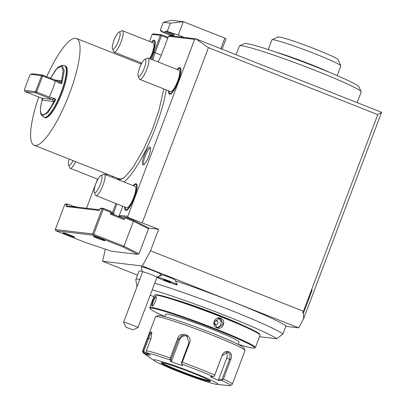 <?xml version="1.0" encoding="UTF-8"?>
<svg xmlns="http://www.w3.org/2000/svg" width="406" height="406" viewBox="0 0 406 406"><rect width="100%" height="100%" fill="white"/><g stroke="black" fill="none" stroke-linecap="round" stroke-linejoin="round"><path stroke-width="0.61" d="M141.273 64.092L76.455 38.453A57.429 13.834 -68.4 0 1 68.863 95.237A57.429 13.834 -68.4 0 1 35.073 145.475A57.429 13.834 111.6 0 1 34.211 145.257L118.862 178.741A57.429 13.834 -68.4 0 0 119.724 178.96A57.429 13.834 -68.4 0 0 124.728 177.128M76.455 38.453A57.429 13.834 -68.4 0 0 75.592 38.24A57.429 13.834 111.6 0 0 46.715 76.719M34.211 145.257A57.429 13.834 111.6 0 1 38.692 96.998M65.539 66.046A27.755 6.684 111.6 0 1 61.869 93.492A27.755 6.684 111.6 0 1 45.538 117.77A27.755 6.684 111.6 0 1 45.122 117.664L44.371 117.37A27.755 6.684 111.6 0 0 44.787 117.476A27.755 6.684 111.6 0 0 61.438 92.37A27.755 6.684 111.6 0 0 64.793 65.747L65.539 66.046M42.402 98.206L42.65 100.226L42.706 99.15L41.874 98.257L25.116 91.629L35.601 92.867L36.591 92.05L49.263 97.064A25.365 6.11 111.6 0 0 52.673 89.066A25.365 6.11 -68.4 0 0 55.338 80.982L60.002 83.342L59.114 81.626L42.356 74.998L31.871 73.76L29.942 74.953L24.39 89.645L24.634 90.401L35.033 91.629L35.799 90.995L41.356 76.298L41.113 75.541L30.709 74.313M50.537 78.231L56.744 68.781L61.443 66.046L63.184 70.867L61.428 81.758L61.905 83.499L60.002 83.342M55.338 80.982L42.666 75.968L42.356 74.998L41.113 75.541M59.408 82.54A1.533 1.426 -17.8 0 0 61.428 81.758L61.103 80.748L59.114 81.626L59.474 81.718M25.116 91.629L24.634 90.401M41.874 98.257L52.359 99.495L35.601 92.867L35.033 91.629M53.287 98.729L52.359 99.495L53.267 101.48L54.292 100.632A1.533 1.36 50.4 0 0 53.287 98.729L54.333 98.338L55.866 99.49L54.292 100.632C44.975 120.161 36.718 119.186 42.325 99.221A1.533 1.426 162.2 0 0 42.463 98.694M49.263 97.064L54.333 98.338M41.356 76.298L42.666 75.968L36.591 92.05L35.799 90.995M121.064 179.356A57.962 13.961 111.6 0 1 121.024 179.366A57.962 13.961 111.6 0 1 119.537 179.457A57.962 13.961 111.6 0 1 117.101 178.046M166.237 89.873A63.59 15.316 111.6 0 1 123.992 181.995M152.905 59.895A15.316 3.69 111.6 0 1 155.097 52.684L161.512 35.708L161.131 35.073L161.613 34.784L153.346 33.81L152.209 34.368L149.535 41.437M141.415 62.925L141.014 63.991M97.521 179.097L86.503 208.248M152.209 34.368L160.416 35.337L161.131 35.073M151.783 59.454A16.27 3.918 111.6 0 1 153.996 52.318L160.416 35.337M195.951 38.859L381.61 112.295L377.747 114.614L208.44 47.644L195.885 38.834L169.652 35.733L168.932 35.997L168.449 36.286L162.035 53.267A16.27 3.918 111.6 0 1 158.005 61.915M168.449 36.286L194.621 39.377L127.763 216.312L128.352 217.555L158.67 229.283L148.119 228.04M122.759 206.212L119.318 215.317L127.763 216.312M112.416 212.673L115.888 203.492M143.059 164.912A9.571 2.304 111.6 0 1 144.074 155.696A9.571 2.304 111.6 0 1 149.814 147.038A9.571 2.304 111.6 0 1 150.377 147.561A9.571 2.304 111.6 0 1 148.581 156.823A9.571 2.304 111.6 0 1 143.557 164.806A9.571 2.304 111.6 0 1 143.059 164.912M133.198 185.638A14.357 3.456 111.6 0 1 135.969 183.674A14.357 3.456 111.6 0 1 136.817 184.461A14.357 3.456 111.6 0 1 134.117 198.351A14.357 3.456 111.6 0 1 126.586 210.328A14.357 3.456 111.6 0 1 125.84 210.486A14.357 3.456 111.6 0 1 124.749 206.999M177.097 69.467A14.357 3.456 111.6 0 1 179.863 67.508A14.357 3.456 111.6 0 1 180.716 68.294A14.357 3.456 111.6 0 1 178.016 82.185A14.357 3.456 111.6 0 1 170.484 94.156A14.357 3.456 111.6 0 1 169.733 94.314A14.357 3.456 111.6 0 1 168.647 90.827M151.362 42.158A14.357 3.456 111.6 0 1 154.133 40.199A14.357 3.456 111.6 0 1 154.98 40.986A14.357 3.456 111.6 0 1 150.489 58.941M107.082 174.083A14.357 3.456 111.6 0 1 106.595 175.113M128.352 217.555L125.758 217.251L133.173 220.184L147.865 227.527L148.489 228.776L139.035 253.796L123.972 246.264L93.74 234.308L103.195 209.288L102.814 208.654L102.094 208.917L99.967 208.664L99.292 210.455L66.198 206.547L67.401 205.994L99.546 209.79M105.301 249.167L102.616 261.312L142.328 266.001L150.54 250.801L158.67 229.283M377.747 114.614L311.564 289.762L312.194 290.077L303.48 313.143L303.607 318.725L381.61 112.295M150.54 250.801L303.434 311.28L311.564 289.762M142.257 222.792L208.44 47.644M303.607 318.725L298.679 327.845L285.809 326.328M161.613 34.784L168.054 37.332M195.885 38.834L194.621 39.377M119.318 215.317L119.689 216.291M125.758 217.251L117.486 216.033M113.467 213.18L116.964 203.919M124.891 216.905L124.789 217.829L133.427 221.245L133.173 220.184M123.043 246.99L93.167 235.175L55.82 230.765L85.696 242.58L111.452 251.233L137.735 254.339L123.043 246.99L123.972 246.264L133.427 221.245L148.489 228.776M124.789 217.829L124.114 219.616L110.295 214.15L110.97 212.363L103.195 209.288M110.61 213.312L124.216 218.692L124.114 219.616M99.967 208.664L101.17 208.116L103.297 208.364L102.814 208.654M66.198 206.547L66.873 204.756L64.747 204.507L55.292 229.527L92.639 233.937L102.094 208.917M110.97 212.363L111.071 211.44L103.297 208.364M93.74 234.308L93.02 234.572L92.639 233.937M93.167 235.175L93.02 234.572M70.4 235.12A6.222 0.386 -159.3 0 0 63.067 232.724A6.222 0.386 -159.3 0 0 67.33 234.759A6.222 0.386 -159.3 0 0 74.684 237.114A6.222 0.386 -159.3 0 0 70.4 235.12M100.658 238.692A6.222 0.386 -159.3 0 0 93.324 236.297A6.222 0.386 -159.3 0 0 97.587 238.332A6.222 0.386 -159.3 0 0 104.941 240.687A6.222 0.386 -159.3 0 0 100.658 238.692M137.735 254.339L139.035 253.796M66.873 204.756L68.076 204.208L74.141 206.603M64.747 204.507L65.95 203.954L68.076 204.208M55.82 230.765L55.292 229.527M73.816 206.75L74.537 206.426A4.786 0.294 20.7 0 1 74.679 206.426A4.786 0.294 20.7 0 1 77.13 207.141M110.752 212.932A5.745 0.355 20.7 0 1 114.284 214.601A5.745 0.355 20.7 0 1 114.289 214.627L114.243 214.749M111 212.069A4.786 0.294 20.7 0 1 113.726 213.378L114.284 214.601M161.512 35.708L167.739 38.169M236.099 54.739L239.408 45.974A65.082 4.024 20.7 0 1 239.616 45.787A65.082 4.024 20.7 0 1 287.209 59.86A65.082 4.024 20.7 0 1 353.195 86.752A65.082 4.024 20.7 0 1 361.147 91.71A65.082 4.024 20.7 0 1 361.173 91.984L357.153 102.622M239.616 45.787L244.534 43.574A61.255 3.786 20.7 0 1 289.331 56.82A61.255 3.786 20.7 0 1 351.429 82.134A61.255 3.786 20.7 0 1 358.914 86.798L361.147 91.71M329.525 72.359A36.85 2.279 -159.3 0 0 276.131 52.181M268.239 49.547L271.898 39.869A36.85 2.279 20.7 0 1 272.015 39.763A36.85 2.279 20.7 0 1 272.908 39.717A36.85 2.279 20.7 0 1 309.9 51.801A36.85 2.279 20.7 0 1 340.822 65.762A36.85 2.279 20.7 0 1 340.837 65.919L337.183 75.602M272.015 39.763L278.166 37.002A32.064 1.984 20.7 0 1 279.12 36.982A32.064 1.984 20.7 0 1 311.478 47.609A32.064 1.984 20.7 0 1 338.036 59.626L340.822 65.762M178.27 35.099L167.272 31.404L165.612 31.206L165.278 32.104L161.497 31.658L161.832 30.76L160.177 30.567L163.293 22.32L170.383 23.157L183.334 21.696L178.27 35.099L184.228 37.453M165.612 31.206L174.255 34.627L173.915 35.52L170.134 35.073L161.497 31.658M172.408 36.058L165.612 33.282M161.634 31.292L160.177 30.567M222.097 49.197L226.056 38.722L224.797 38.098L220.798 48.684M163.293 22.32L171.52 20.3L183.334 21.696L224.797 38.098M170.383 23.157L167.272 31.404M165.278 32.104L173.915 35.52M137.482 275.101L102.616 261.312M298.679 327.845L142.328 266.001M157.224 277.171A10.718 0.665 -159.3 0 1 169.865 281.302A10.718 0.665 20.7 0 1 177.244 284.733L175.057 279.917A6.968 0.431 -159.3 0 0 170.261 277.689A6.968 0.431 -159.3 0 0 162.05 275.004L157.224 277.171A10.718 0.665 -159.3 0 0 157.193 277.202A10.718 0.665 -159.3 0 0 157.188 277.212M125.83 327.16L132.98 329.865L125.83 327.16L123.602 322.247A7.658 0.472 20.7 0 1 123.597 322.217L142.638 271.827A7.658 0.472 -159.3 0 1 143.115 271.832A7.658 0.472 20.7 0 1 151.189 274.557A7.658 0.472 20.7 0 1 156.965 277.237A11.485 11.485 0 0 0 161.182 274.415A10.607 0.655 -159.3 0 0 153.316 270.736A10.607 0.655 -159.3 0 0 142.004 266.915A10.607 0.655 -159.3 0 0 141.344 266.92A11.485 11.485 0 0 0 142.633 271.842M154.701 283.221A79.439 4.913 20.7 0 1 229.471 309.778A79.439 4.913 20.7 0 1 282.941 333.91L285.981 325.866A79.439 4.913 -159.3 0 0 175.468 280.82M160.086 275.887A79.439 4.913 -159.3 0 0 159.67 275.76M142.369 271.294A79.439 4.913 -159.3 0 0 138.862 271.452L135.822 279.495A79.439 4.913 20.7 0 1 139.771 279.409M303.48 313.143L302.612 312.798L303.434 311.28M311.544 289.818L312.194 290.077M177.244 284.733A10.718 0.665 20.7 0 1 177.244 284.779A10.718 0.665 20.7 0 1 177.244 284.789L177.239 284.799A10.718 0.665 20.7 0 1 164.567 280.693A10.718 0.665 -159.3 0 1 157.183 277.217A10.718 0.665 -159.3 0 1 169.86 281.322A10.718 0.665 20.7 0 1 177.239 284.799M166.252 280.896L170.733 282.266L164.653 279.861L163.694 279.749L166.252 280.896L166.526 280.51M163.694 279.749L164.704 279.881M164.674 279.871L168.165 281.119L168.201 280.708M169.774 282.155L169.596 281.607M123.597 322.217A7.658 0.472 20.7 0 1 124.074 322.227A7.658 0.472 20.7 0 1 132.148 324.947A7.658 0.472 20.7 0 1 137.923 327.632A7.658 0.472 20.7 0 1 137.898 327.652L132.98 329.865M136.979 286.798L135.807 279.678A79.439 4.913 20.7 0 1 135.822 279.495M259.495 336.696A75.572 4.674 20.7 0 0 259.546 336.711L276.856 338.756L282.941 333.91M276.856 338.756A75.572 4.674 20.7 0 0 259.028 329.672L257.028 328.779A75.572 4.674 20.7 0 0 191.211 302.744L188.46 301.76A75.572 4.674 -159.3 0 0 152.204 289.838M150.22 295.081A75.572 4.674 -159.3 0 0 153.849 296.776M259.028 329.672A75.572 4.674 -159.3 0 0 257.028 328.779M191.211 302.744A75.572 4.674 -159.3 0 0 188.46 301.76M242.605 325.221A45.365 2.806 -159.3 0 0 174.103 299.339M255.394 347.551L260.053 335.219A56.47 3.492 -159.3 0 0 260.028 334.98L259.693 334.245A55.896 3.456 -159.3 0 0 213.394 313.295A55.896 3.456 -159.3 0 0 156.985 294.771A55.896 3.456 -159.3 0 0 155.32 294.802L154.584 295.137A56.47 3.492 -159.3 0 0 154.407 295.299L149.743 307.631A56.47 3.492 20.7 0 1 151.605 307.433A56.47 3.492 20.7 0 1 210.217 326.774A56.47 3.492 20.7 0 1 255.394 347.551A56.47 3.492 20.7 0 1 255.217 347.719L254.476 348.049A55.896 3.456 20.7 0 1 252.816 348.084A55.896 3.456 20.7 0 1 238.205 344.303M260.028 334.98A56.47 3.492 -159.3 0 0 213.251 313.818A56.47 3.492 -159.3 0 0 156.264 295.101A56.47 3.492 -159.3 0 0 154.584 295.137M164.79 316.558A55.896 3.456 20.7 0 1 150.103 308.611L149.768 307.875A56.47 3.492 20.7 0 1 149.743 307.631M152.676 305.87L152.59 305.87C151.194 306.063 154.782 296.568 155.97 296.933L155.757 296.441C157.761 296.451 153.899 306.662 152.113 306.094C150.58 306.271 154.442 296.06 155.757 296.441L156.112 296.796M217.022 327.901C210.785 325.769 214.657 315.558 220.671 318.248C226.781 320.364 222.904 330.57 217.022 327.901L214.195 321.922L219.311 318.309L220.438 318.593L223.188 324.191L218.189 327.815L217.063 327.53M150.103 308.611A55.896 3.456 20.7 0 1 151.92 308.174A55.896 3.456 20.7 0 1 211.536 327.941A55.896 3.456 20.7 0 1 254.476 348.049M238.18 344.369L239.078 341.999A39.24 2.426 -159.3 0 0 207.679 327.561A39.24 2.426 -159.3 0 0 166.952 314.117A39.24 2.426 -159.3 0 0 165.658 314.259L164.765 316.629M245.021 350.378L243.904 347.927A45.944 2.842 -159.3 0 0 205.847 330.707A45.944 2.842 -159.3 0 0 159.487 315.482A45.944 2.842 -159.3 0 0 158.117 315.508L155.66 316.614A47.857 2.959 -159.3 0 0 155.508 316.751L142.77 350.454A47.857 2.959 20.7 0 1 143.13 350.256L147.759 338.005C149.098 334.295 150.271 332.281 151.276 331.956L151.768 332.463L151.027 338.391L146.399 350.642A47.857 2.959 20.7 0 1 170.302 357.965L177.635 338.563C180.031 330.504 192.891 335.128 189.607 342.847L182.274 362.248A47.857 2.959 20.7 0 1 214.713 375.078L222.041 355.676C224.995 347.83 234.358 351.992 230.75 359.574L223.417 378.976A47.857 2.959 20.7 0 1 232.303 384.284L245.041 350.586A47.857 2.959 -159.3 0 0 245.021 350.378A47.857 2.959 -159.3 0 0 205.38 332.448A47.857 2.959 -159.3 0 0 157.081 316.584A47.857 2.959 -159.3 0 0 155.66 316.614M143.13 350.256L143.151 351.54L143.78 352.494A46.436 2.872 -159.3 0 0 144.389 353.748C142.922 352.91 142.384 351.809 142.77 350.454M170.302 357.965L170.058 359.934A46.436 2.872 -159.3 0 0 147.008 352.875L150.134 355.209L146.901 354.829L147.378 354.113L143.719 351.378L143.151 351.54M143.719 351.378L148.662 338.299C149.834 335.006 150.849 333.219 151.697 332.945L151.91 333.047M232.303 384.284L229.994 385.7A46.436 2.872 -159.3 0 0 221.767 380.392L223.417 378.976M154.656 359.792A34.454 2.131 -159.3 0 0 154.219 360.706A34.454 2.131 -159.3 0 0 184.831 374.022A34.454 2.131 -159.3 0 0 216.85 384.396A34.454 2.131 -159.3 0 0 216.936 384.406A34.454 2.131 -159.3 0 0 194.104 373.033A34.454 2.131 -159.3 0 0 154.656 359.792M146.901 354.829L143.78 352.494M147.378 354.113L147.662 353.362M147.008 352.875L146.201 351.9L146.399 350.642M214.713 375.078L214.317 376.266L213.165 376.54A46.436 2.872 -159.3 0 0 181.888 364.167L182.446 365.715L170.611 361.482L171.611 361L170.962 359.188L170.358 359.3M170.962 359.188L178.604 338.959L182.071 335.427L186.811 335.929L188.998 342.679L181.355 362.908L181.543 363.299L182.274 362.248M181.888 364.167L181.543 363.299M222.041 355.676L214.317 376.266M222.112 355.778L227.873 352.068L230.1 354.702L229.669 359.163L222.026 379.387L222.447 379.904M221.767 380.392L218.839 380.559L218.595 379.585L226.66 358.239A5.745 4.126 -73 0 0 226.035 352.038M222.026 379.387L218.595 379.585M218.839 380.559L210.232 376.707L213.165 376.54M170.611 361.482L170.058 359.934M229.994 385.7L216.936 384.406M162.05 362.72A25.842 1.599 -159.3 0 0 184.481 372.622A25.842 1.599 -159.3 0 0 209.308 380.706A25.842 1.599 -159.3 0 0 209.735 380.737M171.611 361L179.675 339.655A5.745 5.506 122.8 0 1 187.379 336.351M181.355 362.908L182.446 365.715M217.073 327.535A4.786 4.633 -83.3 0 0 218.169 318.324A4.786 4.633 96.7 0 0 218.154 318.319M214.079 323.415L215.317 324.836C218.316 324.43 218.844 323.039 216.895 320.659L214.231 321.791M144.206 164.349A8.612 2.076 111.6 0 1 144.13 164.323A8.612 2.076 111.6 0 1 145.272 155.808A8.612 2.076 111.6 0 1 150.337 148.271A8.612 2.076 111.6 0 1 150.469 148.307A8.612 2.076 111.6 0 1 150.54 148.342M125.134 207.146A13.398 3.228 -68.4 0 0 125.977 209.542L126.839 209.882A13.398 3.228 -68.4 0 0 127.037 209.932A13.398 3.228 -68.4 0 0 127.21 209.938M137.005 185.177A13.398 3.228 -68.4 0 0 136.695 184.963L135.832 184.618A13.398 3.228 -68.4 0 0 135.629 184.568A13.398 3.228 -68.4 0 0 133.579 185.791M125.977 209.542A13.398 3.228 -68.4 0 0 126.175 209.592A13.398 3.228 -68.4 0 0 134.061 197.869A13.398 3.228 -68.4 0 0 135.832 184.618M135.127 186.4A11.485 2.766 111.6 0 1 133.741 197.412A11.485 2.766 111.6 0 1 126.677 207.76L95.928 195.596A11.485 2.766 -68.4 0 0 102.987 185.253A11.485 2.766 111.6 0 0 104.378 174.235L135.127 186.4M100.84 175.615A9.191 2.213 111.6 0 1 100.348 184.365A9.191 2.213 -68.4 0 1 94.293 192.17A9.191 2.213 -68.4 0 1 95.811 183.827A9.191 2.213 111.6 0 1 100.84 175.615L103.606 174.316A11.485 2.766 111.6 0 1 104.378 174.235M94.293 192.17L95.42 195.012A11.485 2.766 -68.4 0 0 95.928 195.596M169.028 90.98A13.398 3.228 -68.4 0 0 169.87 93.37L170.733 93.71A13.398 3.228 -68.4 0 0 170.936 93.761A13.398 3.228 -68.4 0 0 171.109 93.766M180.898 69.005A13.398 3.228 -68.4 0 0 180.594 68.792L179.726 68.452A13.398 3.228 -68.4 0 0 179.528 68.401A13.398 3.228 -68.4 0 0 177.478 69.619M169.87 93.37A13.398 3.228 -68.4 0 0 170.073 93.421A13.398 3.228 -68.4 0 0 177.955 81.697A13.398 3.228 -68.4 0 0 179.726 68.452M179.026 70.228A11.485 2.766 111.6 0 1 177.635 81.246A11.485 2.766 111.6 0 1 170.576 91.589L139.821 79.429A11.485 2.766 -68.4 0 0 146.886 69.081A11.485 2.766 111.6 0 0 148.271 58.068L179.026 70.228M144.739 59.449A9.191 2.213 111.6 0 1 144.242 68.193A9.191 2.213 -68.4 0 1 138.192 76.003A9.191 2.213 -68.4 0 1 139.705 67.66A9.191 2.213 111.6 0 1 144.739 59.449L147.5 58.149A11.485 2.766 111.6 0 1 148.271 58.068M138.192 76.003L139.319 78.84A11.485 2.766 -68.4 0 0 139.821 79.429M150.266 58.855A13.398 3.228 -68.4 0 0 153.996 41.143A13.398 3.228 -68.4 0 0 153.793 41.092A13.398 3.228 -68.4 0 0 151.748 42.31M155.168 41.696A13.398 3.228 -68.4 0 0 154.859 41.483L153.996 41.143M119.004 32.14A9.191 2.213 111.6 0 1 118.511 40.884A9.191 2.213 -68.4 0 1 112.457 48.69A9.191 2.213 -68.4 0 1 113.974 40.351A9.191 2.213 111.6 0 1 119.004 32.14L121.77 30.841A11.485 2.766 111.6 0 1 122.541 30.754L153.29 42.919A11.485 2.766 111.6 0 1 151.905 53.937A11.485 2.766 111.6 0 1 149.804 58.672M122.541 30.754A11.485 2.766 111.6 0 1 121.15 41.772A11.485 2.766 -68.4 0 1 114.091 52.115L141.811 63.082M112.457 48.69L113.584 51.532A11.485 2.766 -68.4 0 0 114.091 52.115M106.367 175.022A13.398 3.228 -68.4 0 0 106.864 173.996M106.418 173.819A11.485 2.766 111.6 0 1 105.91 174.844M69.208 159.101A9.191 2.213 -68.4 0 0 68.563 164.861L69.69 167.698A11.485 2.766 -68.4 0 0 70.192 168.287A11.485 2.766 -68.4 0 0 75.668 161.654M68.563 164.861A9.191 2.213 -68.4 0 0 73.05 160.619M61.905 83.499L64.219 70.608L62.088 65.366L64.118 65.584A27.725 6.679 -68.4 0 1 61.204 92.279A27.725 6.679 111.6 0 1 44.579 117.354A27.725 6.679 111.6 0 1 43.772 117.029L44.371 117.37M61.103 80.748L55.114 80.043M42.65 100.226L53.267 101.48M42.402 98.8C39.925 108.3 39.834 113.964 42.138 115.796L47.959 112.66L55.866 99.49M153.996 52.318L161.294 55.135M147.759 338.005L150.748 339.127M151.276 331.956L151.697 332.945M177.635 338.563L179.675 339.655M189.607 342.847L188.998 342.679M230.75 359.574L226.66 358.239M161.999 362.7A26.319 1.629 -159.3 0 0 179.254 371.328A26.319 1.629 -159.3 0 0 209.511 381.493A26.319 1.629 -159.3 0 0 192.256 372.86A26.319 1.629 -159.3 0 0 161.999 362.7M161.806 362.7A25.842 1.599 -159.3 0 0 183.588 372.469A25.842 1.599 -159.3 0 0 209.247 380.874A25.842 1.599 -159.3 0 0 209.927 380.884M220.671 318.248L220.438 318.593M64.118 65.584L64.793 65.747M42.138 115.796L43.772 117.029M62.088 65.366L58.378 67L55.723 69.888L50.506 78.221M163.806 88.914L158.726 111.188L152.027 130.387L143.79 148.85L132.64 167.922L125.033 176.859L121.024 179.366M112.594 177.488L112.386 176.179M168.165 281.119L170.693 282.251M156.965 277.237L137.923 327.632M154.219 360.706L144.389 353.748M210.095 380.782L209.06 380.31C206.603 378.889 201.939 376.783 195.058 373.987C181.208 368.272 163.146 362.401 162.111 362.725L161.563 362.71L161.75 362.512M70.192 168.287L97.912 179.249"/></g></svg>
